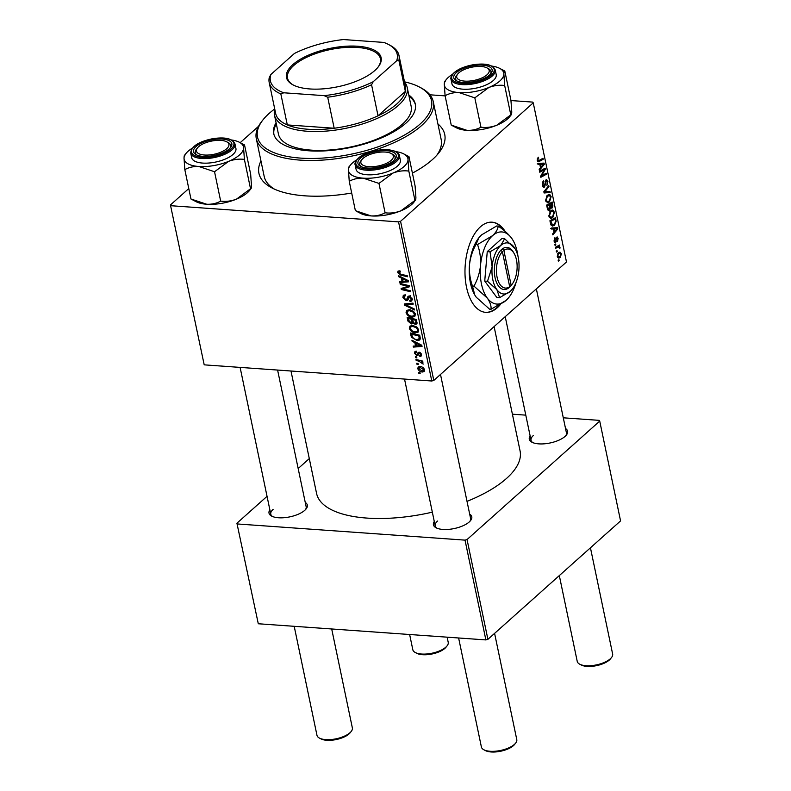 <?xml version="1.0" encoding="UTF-8"?>
<svg xmlns="http://www.w3.org/2000/svg" width="791" height="791" viewBox="0 0 791 791"><rect width="100%" height="100%" fill="white"/><g stroke="black" fill="none" stroke-linecap="round" stroke-linejoin="round"><path stroke-width="1.19" d="M505.192 231.456A45.196 23.75 94.1 0 0 492.081 222.182A45.196 23.75 94.1 0 0 480.424 226.809A45.196 23.75 94.1 0 0 465.128 276.692A45.196 23.75 94.1 0 0 485.674 312.346A45.196 23.75 94.1 0 0 497.331 307.719A45.196 23.75 94.1 0 0 500.426 304.466M485.417 312.326A45.196 23.75 94.1 0 0 496.817 307.679A45.196 23.75 94.1 0 0 499.348 305.099M305.257 502.433A19.587 7.93 168.2 0 1 306.087 508.959A19.587 7.93 168.2 0 1 304.802 510.294A19.587 7.93 168.2 0 1 271.709 516.137A19.587 7.93 168.2 0 1 269.86 509.829M273.122 509.374A18.074 7.317 -11.8 0 0 270.769 514.16A18.074 7.317 -11.8 0 0 272.549 516.523M565.525 428.534A19.587 7.93 168.2 0 1 566.366 435.05A19.587 7.93 168.2 0 1 565.081 436.395A19.587 7.93 168.2 0 1 531.977 442.238A19.587 7.93 168.2 0 1 530.138 435.93M533.391 435.475A18.074 7.317 -11.8 0 0 531.038 440.261A18.074 7.317 -11.8 0 0 532.827 442.624M469.676 514.11A19.587 7.93 168.2 0 1 470.516 520.626A19.587 7.93 168.2 0 1 469.221 521.971A19.587 7.93 168.2 0 1 436.128 527.815A19.587 7.93 168.2 0 1 434.289 521.496M437.542 521.042A18.074 7.317 -11.8 0 0 435.188 525.827A18.074 7.317 -11.8 0 0 436.968 528.2M437.917 123.96A94.91 38.403 168.2 0 1 438.619 153.138A94.91 38.403 168.2 0 1 432.38 159.624A94.91 38.403 168.2 0 1 412.408 173.12M351.698 193.024A94.91 38.403 168.2 0 1 271.995 187.951A94.91 38.403 168.2 0 1 260.961 160.929M274.724 108.94A88.889 35.971 -11.8 0 0 269.069 113.489A88.889 35.971 -11.8 0 0 263.225 119.56A88.889 35.971 -11.8 0 0 306.453 158.398A88.889 35.971 -11.8 0 0 419.942 124.197A88.889 35.971 -11.8 0 0 419.279 86.961L420.822 87.771A90.392 36.574 168.2 0 1 433.27 101.713A90.392 36.574 168.2 0 1 421.504 125.64A90.392 36.574 168.2 0 1 325.259 159.901A90.392 36.574 168.2 0 1 256.304 138.682L264.194 176.433A90.392 36.574 -11.8 0 0 274.437 189.138M467.016 501.356A103.947 42.061 -11.8 0 0 506.537 478.426A103.947 42.061 -11.8 0 0 520.073 450.91L494.108 326.594M415.562 357.631L415.364 356.642L416.679 356.939L416.887 357.947L415.562 357.631L416.402 356.879M416.946 364.246L416.748 363.267L418.063 363.563L418.271 364.562L416.946 364.246L417.786 363.504M409.343 328.374L409.926 326.139L412.536 325.408L416.768 326.98L418.696 329.877L418.043 332.21L415.394 332.853C412.556 332.675 410.539 331.182 409.343 328.374L410.549 327.296M412.151 341.277L411.923 340.209L421.791 345.232L422.048 346.428L413.367 347.091L413.159 346.102L415.532 345.964L414.83 342.612L412.151 341.277L412.823 340.674M417.055 323.242L415.295 324.399L412.843 322.936L411.28 323.984L407.929 321.077L407.138 317.29L416.422 319.524L416.649 324.053M413.426 322.421L412.447 323.677M404.616 305.197L404.349 303.942L413.001 303.131L413.209 304.13L405.793 304.822L414.207 308.895L414.425 309.953L404.616 305.197L406.208 303.774M399.267 270.838L400.424 271.975L398.753 272.766L400.711 274.18L407.276 275.762L407.484 276.751L400.681 275.12L397.695 272.628L398.002 271.135L399.267 270.838M400.206 271.313L398.753 272.766M400.276 284.453L400.068 283.455L409.352 285.709L409.57 286.738L402.54 288.903L410.41 290.752L410.618 291.75L401.334 289.516L401.116 288.488L408.136 286.302L400.276 284.453L401.106 283.712M204.207 364.849L170.431 204.958L204.207 364.849L431.787 381.005L398.545 221.876L400.562 221.302L433.804 380.431L431.787 381.005M170.965 205.719L398.545 221.876M398.654 276.672L398.427 275.604L408.294 280.627L408.542 281.823L399.87 282.486L399.663 281.497L402.036 281.349L401.334 277.997L398.654 276.672L399.326 276.059M408.591 296.131L407.573 297.04L409.293 296.071L412.22 298.879L411.765 300.976L410.005 301.43L409.708 300.442L410.865 300.185L411.172 298.771L409.56 297.05L407.652 300.264L406.149 300.679L402.896 297.525L403.311 295.27L405.318 294.816L405.625 295.804L404.221 296.071L405.378 295.033L403.954 297.663L405.852 299.69L406.584 299.492L408.018 296.447M410.361 296.338L408.838 297.367M406.06 312.682L406.643 310.448L409.254 309.716L413.485 311.288L415.423 314.185L414.771 316.519L412.121 317.161C409.283 316.983 407.256 315.48 406.06 312.682L407.266 311.605M419.586 355.495L420.594 354.289L419.487 353.191L416.926 355.792L414.553 353.34L414.929 351.491L416.392 351.164L416.709 352.153L415.611 352.39L415.374 353.448L416.649 354.803L418.172 352.479L419.131 352.203L421.415 354.388L421.079 356.148L419.902 356.484L419.586 355.495L421.405 354.358M418.894 353.31L419.912 352.4L418.568 354.022M418.004 355.377L416.926 355.792L418.429 354.447M411.004 335.78L410.42 332.981L419.705 335.216L420.328 338.766L419.754 340.001L417.213 340.595L411.528 337.312L411.004 335.78L411.874 335.008M417.757 368.655L418.212 366.925L419.863 366.51C422.107 366.579 423.709 367.706 424.658 369.911L424.223 371.562L422.414 372.007C420.248 371.908 418.696 370.791 417.757 368.655L420.14 366.53M416.155 360.469L415.947 359.47L422.701 361.091L422.908 362.09L421.514 361.744L423.205 364.087L418.864 361.151L416.155 360.469L416.995 359.717M418.844 373.322L418.637 372.334L419.962 372.63L420.169 373.639L418.844 373.322L419.685 372.571M552.771 217.634L550.833 218.445L548.885 216.23L550.467 210.97L553.038 210.198L554.412 212.304L552.771 217.634L549.31 217.387M552.494 210.07L551.9 210.119M553.314 228.955L551.643 229.064L551.426 227.996L557.556 227.729L557.803 228.925L552.86 234.878L552.652 233.889L554.007 232.307L553.314 228.955L551.594 228.826M537.237 160.484L538.483 157.191L537.86 160L539.116 160.415L543.041 158.249L543.249 159.248L539.185 161.493L538.226 161.769L537.237 160.484M537.158 159.95L539.116 160.415M543.041 186.864L544.594 186.973C543.575 187.675 542.863 187.141 542.438 185.381L543.595 180.882L543.061 184.906L544.337 186.043L545.998 179.893L547.936 181.307L546.888 185.509L547.323 181.811L546.245 180.852L544.594 186.973L543.783 187.309M542.646 186.122L544.337 186.043M545.998 179.893L546.769 179.567M545.483 180.605L546.621 180.684L545.404 180.793M550.19 192.45L544.109 192.984L543.842 191.729L548.766 185.628L548.964 186.617L544.752 191.847L549.963 191.392L550.19 192.45L543.941 192.183M549.498 201.942L547.56 202.753L545.602 200.538L547.184 195.278L549.765 194.507L551.139 196.613L549.498 201.942L546.027 201.695M549.221 194.378L548.628 194.428M559.128 260.664L558.337 261.109L558.13 260.12L558.921 259.666L559.128 260.664L558.238 260.605M433.804 380.431L566.485 261.979L533.243 102.85L400.562 221.302M547.896 210.011L549.616 210.129L547.421 208.864L546.63 205.077L552.187 202.021L552.879 205.818L551.97 208.171L550.427 208.013L549.616 210.129L548.717 210.475M550.467 208.063L549.933 207.974M539.818 164.34L538.147 164.459L537.929 163.391L544.06 163.114L544.307 164.32L539.363 170.273L539.155 169.284L540.51 167.692L539.818 164.34L538.098 164.221M543.17 170.401L539.778 172.23L539.571 171.242L545.118 168.196L545.335 169.234L541.469 175.889L546.176 173.249L546.383 174.247L540.836 177.303L540.619 176.264L544.465 169.6L543.17 170.401L541.341 170.273M556.637 237.171L558.149 238.259L557.467 241.522L557.665 238.635L556.646 238.447L555.687 242.53L554.096 241.196L554.896 237.705L554.58 240.82L555.44 241.591L557.22 236.924M554.214 241.641L555.44 241.591M557.665 238.635L556.122 238.012M554.61 242.451L555.144 242.748M550.941 224.97L549.913 220.768L555.46 217.713L556.142 221.322L554.511 225.257L552.454 226.097L550.941 224.97L554.511 225.257M560.285 257.48L558.733 258.153L557.299 256.511L558.327 252.823L559.979 252.102L561.392 253.773L560.285 257.48L557.566 257.283M557.24 251.597L556.449 252.032L556.241 251.054L557.032 250.589L557.24 251.597L556.34 251.528M557.091 246.347L558.851 246.476L560.038 248.097L559.366 248.236L558.644 246.96L555.658 248.255L555.45 247.257L559.484 245.032L559.692 246.021L558.94 246.476M555.855 244.973L555.064 245.418L554.857 244.429L555.648 243.974L555.855 244.973L554.956 244.913M429.889 94.801L445.135 95.879M510.966 100.556L532.709 102.098L533.243 102.85M258.548 126.293L240.187 142.677M188.782 188.574L170.431 204.958M436.85 155.204A90.392 36.574 -11.8 0 0 441.16 139.463L433.27 101.713M258.291 623.763L236.914 523.217L258.291 623.763L485.872 639.919L465.029 540.134L467.056 539.551L487.899 639.346L485.872 639.919M237.448 523.968L465.029 540.134M467.056 539.551L599.726 421.109L620.569 520.903L487.899 639.346M512.4 414.187L525.797 415.146M563.291 417.806L599.192 420.357L599.726 421.109M309.291 458.602L298.177 468.529M267.042 496.323L236.914 523.217M290.989 371.009L316.568 493.416A103.947 42.061 -11.8 0 0 432.331 512.153M469.894 521.318A18.074 7.317 -11.8 0 0 470.586 518.441L440.498 374.45M305.474 509.651A18.074 7.317 -11.8 0 0 306.157 506.764L277.601 370.059M565.753 435.752A18.074 7.317 -11.8 0 0 566.435 432.865L536.357 288.883M552.217 205.769L552.879 205.818M551.742 203.366L550.012 204.325L550.902 207.321L551.742 207.212L551.742 203.366L549.963 203.238M548.232 204.197L550.012 204.325M549.883 207.252L551.742 207.212M549.369 204.681L547.491 205.719L548.104 208.498L549.429 209.131L549.369 204.681L547.59 204.553M546.759 205.66L547.491 205.719M547.53 209.269L549.429 209.131M547.342 208.438L548.104 208.498M550.348 196.554L551.139 196.613M545.523 200.014L547.659 201.606L549.35 200.914L550.516 197.117L549.527 195.644L547.085 195.377M549.527 195.644L547.362 196.287L546.225 200.064M546.403 196.217L547.362 196.287M548.015 186.547L548.964 186.617M543.862 191.788L544.752 191.847M542.873 181.732L543.862 181.811M542.784 181.881L543.694 181.95M542.448 182.691L543.15 182.741M542.349 184.857L543.061 184.906M547.154 181.248L547.936 181.307M545.167 181.584L545.849 181.633M537.554 158.022L538.75 158.111M537.376 158.368L538.275 158.427M541.469 159.12L543.249 159.248M537.583 161.374L539.185 161.493M543.427 164.251L544.307 164.32M540.362 166.96L541.093 167.01L543.585 164.093L537.237 163.895M543.585 164.093L540.54 164.34L541.093 167.01M538.088 164.162L540.54 164.34M543.476 169.096L545.335 169.234M540.856 175.839L541.469 175.889M544.574 174.119L546.383 174.247M542.774 169.482L544.465 169.6M554.303 238.496L555.242 238.566M554.026 240.78L554.58 240.82M557.517 238.22L558.149 238.259M556.024 238.398L556.646 238.447M555.598 241.374L556.271 241.423M556.923 228.866L557.803 228.925M553.858 231.565L554.59 231.625L557.082 228.698L550.744 228.5M557.082 228.698L554.036 228.945L554.59 231.625M551.584 228.767L554.036 228.945M555.46 221.282L556.142 221.322M555.025 219.058L550.773 221.411L552.583 224.98L554.333 224.239L555.49 221.806L555.025 219.058L553.245 218.929M550.032 221.351L550.773 221.411M550.299 222.617L551.03 222.666M553.621 212.245L554.412 212.304M548.796 215.706L550.941 217.307L552.622 216.605L553.799 212.819L552.8 211.335L550.358 211.068M552.8 211.335L550.645 211.978L549.508 215.755M549.676 211.909L550.645 211.978M560.77 253.733L561.392 253.773M560.908 254.158L559.998 253.16L558.584 253.753L557.774 256.096L558.683 257.045L560.077 256.492L560.908 254.158M557.655 253.693L558.584 253.753M557.23 256.057L557.774 256.096M557.912 245.892L559.692 246.021M559.207 247.247L560.038 247.306M559.395 248.048L560.038 248.097M404.161 287.459L402.54 288.903M403.331 287.736L401.334 289.516M408.917 285.6L408.136 286.302M401.067 281.408L399.87 282.486M402.906 280.578L402.036 281.349M401.986 277.414L401.334 277.997M405.417 280.103L402.49 278.61L403.054 281.289L407.414 281.023L405.417 280.103L406.099 279.51M403.163 278.017L402.49 278.61M408.018 280.479L407.414 281.023M401.521 274.368L400.681 275.12M399.653 270.888L397.695 272.628M403.934 296.595L402.896 297.525M408.729 297.574L406.584 299.492M409.56 296.833L410.153 295.518M412.309 299.581L410.203 301.45M412.299 299.394L410.005 301.43M411.973 298.059L411.172 298.771M408.344 298.711L406.149 300.679M407.058 303.695L405.793 304.822M413.396 316.024L412.121 317.161M412.961 312.01L409.412 310.695L407.632 311.15L407.118 312.821C408.166 314.966 409.787 316.093 412.012 316.192L413.881 315.728L414.365 314.076L412.961 312.01L413.634 311.407M410.351 309.854L409.412 310.695M415.166 313.374L414.365 314.076M408.799 320.296L407.929 321.077M417.055 322.817L415.295 324.399M413.298 322.184L411.28 323.984M416.373 319.515L415.542 320.256L412.655 319.564L412.981 321.156L413.693 322.777L415.057 323.41L416.976 322.155M413.485 318.822L412.655 319.564M416.768 321.166L415.898 321.937L415.542 320.256M415.057 323.41L415.898 321.937M412.398 318.555L411.567 319.297L408.433 318.546L408.818 320.385L411.102 323.005L413.129 321.71M409.263 317.804L408.433 318.546M412.872 320.602L412.002 321.383L411.567 319.297M411.102 323.005L412.002 321.383M419.754 352.341L417.173 354.645M421.494 355.07L419.902 356.484M421.207 353.745L420.594 354.289M420.199 352.559L419.487 353.191M415.582 352.43L414.553 353.34M414.563 346.023L413.367 347.091M416.402 345.183L415.532 345.964M415.483 342.028L414.83 342.612M418.923 344.718L415.987 343.225L416.55 345.894L420.911 345.627L418.923 344.718L419.596 344.115M416.659 342.622L415.987 343.225M421.514 345.094L420.911 345.627M418.469 339.477L417.213 340.595M412.299 336.63L411.528 337.312M418.825 335.948L411.706 334.237L411.973 335.503C412.744 338.113 414.444 339.487 417.065 339.616L419.23 338.607L418.825 335.948L419.655 335.206M412.546 333.495L411.706 334.237M420.219 337.717L418.884 339.22L420.268 337.984M416.669 331.716L415.394 332.853M416.234 327.701L412.694 326.386L410.915 326.841L410.4 328.522C411.439 330.658 413.07 331.785 415.285 331.884L417.154 331.419L417.648 329.768L416.234 327.701L416.906 327.098M413.624 325.556L412.694 326.386M418.439 329.066L417.648 329.768M424.668 369.99L422.414 372.007M424.629 369.773L423.561 370.722L423.838 369.802L420.169 367.499L418.568 368.725L422.216 371.019L424.451 369.259M421.059 366.698L420.169 367.499M420.229 366.54L418.568 368.725M422.335 361.003L421.514 361.744M422.987 362.842L422.107 363.623M422.79 362.634L422.216 363.148M504.094 230.537A45.196 23.75 94.1 0 0 491.824 222.162M447.053 645.901L445.956 647.265A16.571 6.704 168.2 0 1 444.868 648.393A16.571 6.704 168.2 0 1 416.867 653.346L415.315 652.535A18.074 7.317 -11.8 0 0 445.867 647.137A18.074 7.317 -11.8 0 0 447.053 645.901A18.074 7.317 -11.8 0 0 448.22 642.351L447.133 637.17M409.639 634.511L412.823 649.747A18.074 7.317 -11.8 0 0 415.315 652.535M611.473 657.578L610.375 658.933A16.571 6.704 168.2 0 1 609.288 660.07A16.571 6.704 168.2 0 1 581.286 665.013L579.734 664.203A18.074 7.317 -11.8 0 0 610.286 658.814A18.074 7.317 -11.8 0 0 611.473 657.578A18.074 7.317 -11.8 0 0 612.639 654.028L590.442 547.797M487.019 74.799A16.571 6.704 -11.8 0 0 486.89 67.858A16.571 6.704 -11.8 0 0 458.889 72.802A16.571 6.704 -11.8 0 0 457.801 73.939A16.571 6.704 -11.8 0 0 465.859 81.176A16.571 6.704 -11.8 0 0 487.019 74.799M486.89 67.858L488.442 68.669A18.074 7.317 168.2 0 1 490.934 71.457A18.074 7.317 168.2 0 1 490.252 74.334A18.074 7.317 -11.8 0 0 490.934 71.457A18.074 7.317 -11.8 0 0 487.592 68.283M559.316 575.591L577.242 661.424A18.074 7.317 -11.8 0 0 579.734 664.203M457.327 74.601A18.074 7.317 -11.8 0 0 455.537 78.853A18.074 7.317 -11.8 0 0 457.327 81.216A18.074 7.317 168.2 0 1 455.537 78.853A18.074 7.317 168.2 0 1 456.704 75.293L457.801 73.939M351.194 731.477L350.106 732.842A16.571 6.704 168.2 0 1 349.009 733.969A16.571 6.704 168.2 0 1 321.008 738.913L319.465 738.112A18.074 7.317 -11.8 0 0 350.008 732.713A18.074 7.317 -11.8 0 0 351.194 731.477A18.074 7.317 -11.8 0 0 352.361 727.928L331.696 628.974M294.203 626.314L316.973 735.323A18.074 7.317 -11.8 0 0 319.465 738.112M198.62 146.701A16.571 6.704 -11.8 0 0 197.523 147.838A16.571 6.704 -11.8 0 0 205.581 155.076A16.571 6.704 -11.8 0 0 226.74 148.698A16.571 6.704 -11.8 0 0 226.621 141.757A16.571 6.704 -11.8 0 0 198.62 146.701M197.048 148.5A18.074 7.317 -11.8 0 0 195.268 152.752A18.074 7.317 -11.8 0 0 197.048 155.115A18.074 7.317 168.2 0 1 195.268 152.752A18.074 7.317 168.2 0 1 196.435 149.202L197.523 147.838M226.621 141.757L228.174 142.568A18.074 7.317 168.2 0 1 230.656 145.356A18.074 7.317 168.2 0 1 229.973 148.243A18.074 7.317 -11.8 0 0 230.656 145.356A18.074 7.317 -11.8 0 0 227.324 142.182M363.039 158.378A16.571 6.704 -11.8 0 0 361.952 159.515A16.571 6.704 -11.8 0 0 370.01 166.753A16.571 6.704 -11.8 0 0 391.169 160.375A16.571 6.704 -11.8 0 0 391.041 153.434A16.571 6.704 -11.8 0 0 363.039 158.378M361.477 160.178A18.074 7.317 -11.8 0 0 359.687 164.419A18.074 7.317 -11.8 0 0 361.467 166.792A18.074 7.317 168.2 0 1 359.687 164.419A18.074 7.317 168.2 0 1 360.854 160.87L361.952 159.515M515.623 743.154L514.526 744.509A16.571 6.704 168.2 0 1 513.438 745.646A16.571 6.704 168.2 0 1 485.427 750.59L483.884 749.779A18.074 7.317 -11.8 0 0 514.427 744.39A18.074 7.317 -11.8 0 0 515.623 743.154A18.074 7.317 -11.8 0 0 516.78 739.595L494.593 633.373M458.622 637.991L481.393 746.991A18.074 7.317 -11.8 0 0 483.884 749.779M391.041 153.434L392.593 154.245A18.074 7.317 168.2 0 1 395.075 157.023A18.074 7.317 168.2 0 1 394.393 159.911A18.074 7.317 -11.8 0 0 395.075 157.023A18.074 7.317 -11.8 0 0 392.801 154.354M488.868 87.475A30.325 12.27 168.2 0 1 473.957 91.707A30.325 12.27 168.2 0 1 459.077 92.587L474.818 97.847L488.868 87.475C494.138 85.468 499.408 84.815 504.668 85.507L503.867 74.087C503.926 71.694 504.243 70.686 504.816 71.061L499.586 68.323A30.325 12.27 168.2 0 1 503.867 74.087A30.325 12.27 -11.8 0 1 488.868 87.475M472.87 81.888A19.587 7.93 168.2 0 1 456.476 80.83A19.587 7.93 168.2 0 1 456.219 72.723A19.587 7.93 168.2 0 1 473.038 65.722A19.587 7.93 168.2 0 1 490.865 73.642A19.587 7.93 168.2 0 1 472.87 81.888M473.987 88.523A22.593 9.146 -11.8 0 0 496.204 74.572L495.245 69.994A22.593 9.146 168.2 0 1 473.028 83.935A22.593 9.146 168.2 0 1 450.999 79.229L451.958 83.816A22.593 9.146 -11.8 0 0 473.987 88.523M504.816 71.061L510.946 100.417L511.757 111.838C511.698 114.23 511.382 115.239 510.808 114.863L496.758 125.235C491.478 127.242 486.208 127.895 480.948 127.203L474.818 97.847M480.948 127.203C476.874 129.497 472.207 130.545 466.967 130.347A30.325 12.27 168.2 0 0 496.758 125.235A30.325 12.27 168.2 0 0 509.691 116.712L511.293 114.725L510.808 114.863L504.668 85.507M445.096 95.731C449.179 93.437 453.836 92.389 459.077 92.587A30.325 12.27 168.2 0 1 444.295 84.311L445.096 95.731L451.236 125.097L466.967 130.347A30.325 12.27 168.2 0 1 456.466 127.835L452.106 125.561M445.244 81.285C444.671 80.919 444.354 81.928 444.295 84.311A30.325 12.27 168.2 0 1 446.351 79.446A30.325 12.27 168.2 0 1 452.492 74.344M491.923 66.098A30.325 12.27 168.2 0 1 499.586 68.323M244.538 144.961L250.678 174.317L251.479 185.747C251.419 188.129 251.103 189.138 250.529 188.762L236.479 199.134A30.325 12.27 168.2 0 1 221.569 203.366A30.325 12.27 168.2 0 1 206.698 204.246L190.957 198.996L184.827 169.63C188.901 167.336 193.568 166.288 198.808 166.486L214.539 171.746L228.589 161.374C233.869 159.367 239.139 158.714 244.399 159.406L243.588 147.986C243.658 145.593 243.974 144.585 244.538 144.961L239.317 142.222A30.325 12.27 168.2 0 1 243.588 147.986A30.325 12.27 168.2 0 1 228.589 161.374A30.325 12.27 168.2 0 1 198.808 166.486A30.325 12.27 168.2 0 1 184.026 158.21L184.827 169.63M244.399 159.406L250.529 188.762L251.024 188.624L249.422 190.611A30.325 12.27 168.2 0 1 236.479 199.134C231.199 201.141 225.929 201.794 220.669 201.102C216.596 203.406 211.939 204.454 206.698 204.246A30.325 12.27 168.2 0 1 196.188 201.735L191.837 199.461M212.759 139.621A19.587 7.93 168.2 0 1 230.586 147.541A19.587 7.93 168.2 0 1 212.601 155.787A19.587 7.93 168.2 0 1 196.208 154.729A19.587 7.93 168.2 0 1 195.95 146.622A19.587 7.93 168.2 0 1 212.759 139.621M190.73 153.138L191.689 157.716A22.593 9.146 -11.8 0 0 213.718 162.422A22.593 9.146 -11.8 0 0 235.926 148.481L234.967 143.893A22.593 9.146 168.2 0 1 212.759 157.834A22.593 9.146 168.2 0 1 190.73 153.138C191.145 146.473 198.492 141.648 212.789 138.672C225.237 136.843 232.633 138.583 234.967 143.893M220.669 201.102L214.539 171.746M184.975 155.184C184.402 154.818 184.085 155.827 184.026 158.21A30.325 12.27 -11.8 0 1 186.083 153.345L184.481 155.333M231.654 139.997A30.325 12.27 168.2 0 1 239.317 142.222M192.213 148.243A30.325 12.27 -11.8 0 0 186.083 153.345M408.967 156.628L415.097 185.994L415.898 197.414C415.839 199.797 415.522 200.805 414.949 200.439L408.818 171.083L408.018 159.653C408.077 157.28 408.393 156.272 408.967 156.628L403.736 153.899A30.325 12.27 168.2 0 1 408.018 159.653A30.325 12.27 168.2 0 1 393.008 173.051C398.328 171.034 403.598 170.381 408.818 171.083M363.227 178.163A30.325 12.27 168.2 0 1 352.371 175.454A30.325 12.27 168.2 0 1 348.445 169.887L349.246 181.307C353.32 179.013 357.987 177.965 363.227 178.163L378.958 183.413L393.008 173.051A30.325 12.27 -11.8 0 1 363.227 178.163M360.399 166.278A19.587 7.93 168.2 0 1 367.548 154.027A19.587 7.93 168.2 0 1 393.799 152.475A19.587 7.93 168.2 0 1 395.006 159.218A19.587 7.93 168.2 0 1 378.721 167.138A19.587 7.93 168.2 0 1 360.627 166.397A19.587 7.93 168.2 0 1 360.399 166.278M358.956 172.735A22.593 9.146 -11.8 0 0 384.831 172.517A22.593 9.146 -11.8 0 0 400.345 160.148L399.396 155.56A22.593 9.146 168.2 0 1 383.872 167.929A22.593 9.146 168.2 0 1 357.997 168.147A22.593 9.146 168.2 0 1 355.149 164.805L356.108 169.393A22.593 9.146 -11.8 0 0 358.956 172.735M356.257 211.138L360.607 213.402A30.325 12.27 168.2 0 0 371.117 215.923A30.325 12.27 168.2 0 0 400.899 210.811A30.325 12.27 168.2 0 0 413.841 202.288L414.949 200.439L400.899 210.811C395.579 212.819 390.319 213.481 385.098 212.779C381.015 215.073 376.358 216.121 371.117 215.923L355.377 210.673L349.246 181.307M385.098 212.779L378.958 183.413M349.395 166.861C348.821 166.486 348.505 167.494 348.445 169.887A30.325 12.27 168.2 0 1 350.502 165.012A30.325 12.27 168.2 0 1 356.632 159.911M396.073 151.674A30.325 12.27 168.2 0 1 403.736 153.899M276.069 122.743A72.317 29.267 -11.8 0 0 273.726 133.63A72.317 29.267 -11.8 0 0 328.888 150.616A72.317 29.267 -11.8 0 0 405.882 123.198A72.317 29.267 -11.8 0 0 415.295 104.056A72.317 29.267 -11.8 0 0 408.789 95.009M276.346 124.088A72.317 29.267 -11.8 0 0 273.884 134.302M419.279 86.961A88.889 35.971 -11.8 0 0 404.498 81.829M404.557 82.126A67.789 27.438 168.2 0 1 407.207 87.445L411.152 106.33A67.789 27.438 168.2 0 1 402.322 124.276A67.789 27.438 168.2 0 1 330.144 149.974A67.789 27.438 168.2 0 1 278.432 134.055L274.487 115.179A67.789 27.438 168.2 0 1 274.784 109.237M256.304 138.682A90.392 36.574 168.2 0 1 262.137 120.924L263.225 119.56M415.413 104.738A72.317 29.267 -11.8 0 0 409.066 96.364M309.874 88.958A48.36 19.567 168.2 0 1 293.125 84.944A48.36 19.567 168.2 0 1 299.957 59.493A48.36 19.567 168.2 0 1 357.73 46.244A48.36 19.567 168.2 0 1 378.019 67.205A48.36 19.567 168.2 0 1 309.874 88.958M377.683 67.621A47.46 19.202 -11.8 0 0 380.422 58.702A47.46 19.202 -11.8 0 0 357.453 47.45A47.46 19.202 -11.8 0 0 309.063 56.201A47.46 19.202 -11.8 0 0 287.519 78.111A47.46 19.202 -11.8 0 0 293.599 85.181M283.811 92.784L280.835 93.902A66.286 26.825 168.2 0 1 269.197 82.501L275.673 113.518A66.286 26.825 -11.8 0 0 287.311 124.919A66.286 26.825 -11.8 0 0 307.768 129.24A66.286 26.825 -11.8 0 0 334.188 128.241A66.286 26.825 -11.8 0 0 378.039 115.793A66.286 26.825 -11.8 0 0 405.368 91.4A66.286 26.825 -11.8 0 0 405.447 86.407L398.971 55.39A66.286 26.825 168.2 0 1 398.891 60.383L396.706 60.729A64.783 26.212 -11.8 0 0 388.292 44.365A64.783 26.212 -11.8 0 0 383.793 42.417L343.442 39.55A64.783 26.212 -11.8 0 0 294.42 53.472L270.898 74.473A64.783 26.212 -11.8 0 0 283.811 92.784L324.162 95.652A64.783 26.212 -11.8 0 0 373.184 81.73L396.706 60.729M407.207 87.445A67.789 27.438 168.2 0 1 376.427 118.749A67.789 27.438 168.2 0 1 307.304 131.257A67.789 27.438 168.2 0 1 274.487 115.179M280.835 93.902L287.311 124.919L334.188 128.241L327.701 97.224L324.162 95.652M373.184 81.73L371.562 84.775L378.039 115.793L405.368 91.4L398.891 60.383M269.197 82.501A66.286 26.825 168.2 0 1 269.276 77.518L270.898 74.473M388.292 44.365L389.844 45.176A66.286 26.825 168.2 0 1 398.971 55.39M371.562 84.775A66.286 26.825 168.2 0 1 327.701 97.224M502.384 251.716L509.681 286.678L508.682 287.944L510.175 286.609A21.09 11.084 94.1 0 0 511.154 285.472L512.024 284.345A19.587 10.293 94.1 0 0 514.209 253.614A19.587 10.293 94.1 0 0 503.867 250.391L502.295 248.898L500.812 250.233L502.384 251.716A19.587 10.293 94.1 0 0 497.084 277.186A19.587 10.293 94.1 0 0 509.681 286.678M500.812 250.233L500.822 250.272A21.09 11.084 94.1 0 0 495.067 277.76A21.09 11.084 94.1 0 0 508.682 287.944M515.218 248.938L504.658 238.744L501.89 238.546L487.256 251.617L484.725 281.072L496.837 297.465L499.605 297.663L510.284 291.365L512.36 289.12A25.609 13.457 94.1 0 0 518.866 270.107A25.609 13.457 94.1 0 0 515.218 248.938A25.609 13.457 94.1 0 0 514.081 247.188A25.609 13.457 94.1 0 0 500.713 245.517L490.034 251.805L487.256 251.617M504.658 238.744L500.713 245.517A25.609 13.457 94.1 0 0 492.131 266.775L487.503 281.27L484.725 281.072M490.034 251.805L492.131 266.775A25.609 13.457 94.1 0 0 496.916 289.704L499.605 297.663M487.503 281.27L496.916 289.704A25.609 13.457 94.1 0 0 510.284 291.365A25.609 13.457 94.1 0 0 512.36 289.12M517.947 256.116A36.159 19.004 94.1 0 0 513.082 240.474A36.159 19.004 94.1 0 0 511.47 237.992A36.159 19.004 94.1 0 0 492.595 235.639A36.159 19.004 94.1 0 0 480.483 265.657A36.159 19.004 94.1 0 0 487.246 298.019A36.159 19.004 94.1 0 0 506.121 300.372A36.159 19.004 94.1 0 0 509.048 297.198A36.159 19.004 94.1 0 0 516.078 282.397M513.082 240.474L511.47 237.992C508.287 233.918 503.857 229.944 498.182 226.088L496.679 225.979L481.6 234.858L478.98 237.636L476.024 244.419L477.527 244.528C479.939 251.212 480.928 258.252 480.483 265.657C479.682 272.944 477.507 279.767 473.957 286.115L472.454 286.006C470.042 279.322 469.053 272.272 469.488 264.876C470.299 257.579 472.474 250.767 476.024 244.419M498.182 226.088C497.915 229.192 496.056 232.376 492.595 235.639L477.527 244.528M473.957 286.115L487.246 298.019C490.074 302.073 491.34 305.82 491.043 309.251L489.55 309.152L476.251 297.238L474.758 294.954L472.454 286.006M491.043 309.251L506.121 300.372L508.88 297.426M478.862 237.784A36.159 19.004 94.1 0 0 478.674 238.032A36.159 19.004 94.1 0 0 469.488 264.876A36.159 19.004 94.1 0 0 474.649 294.756A36.159 19.004 94.1 0 0 474.758 294.954L474.649 294.756M514.209 253.614L513.497 252.378A21.09 11.084 94.1 0 0 502.305 248.947M510.175 286.609L511.174 285.343L503.867 250.391M511.174 285.343A19.587 10.293 94.1 0 0 512.024 284.345M509.671 286.619L510.185 286.658M551.96 204.385L552.691 204.434M549.616 205.868L550.348 205.917M547.145 207.499L547.876 207.549M545.058 190.236L546.047 190.305M544.95 183.759L545.661 183.809M538.048 163.955L542.359 164.261M542.873 172.22L543.635 172.27M541.647 174.416L542.389 174.475M555.905 239.515L556.468 239.554M551.545 228.559L555.855 228.866M555.223 220.007L555.954 220.056M555.45 247.267L557.279 247.395M408.126 286.302L406.465 287.786M406.099 286.817L404.191 288.517M406.801 285.086L405.951 285.848M409.501 296.091L407.167 298.177M409.392 303.477L408.067 304.654M419.299 352.222L417.589 353.745M419.991 336.6L419.121 337.371M419.724 360.38L418.864 361.151M472.86 82.758A21.693 8.78 -11.8 0 0 494.266 70.142A21.693 8.78 -11.8 0 0 473.048 64.852A21.693 8.78 -11.8 0 0 451.641 77.459A21.693 8.78 -11.8 0 0 472.86 82.758M212.769 138.751A21.693 8.78 -11.8 0 0 191.373 151.358A21.693 8.78 -11.8 0 0 212.591 156.658A21.693 8.78 -11.8 0 0 233.988 144.041A21.693 8.78 -11.8 0 0 212.769 138.751M358.6 167.02A21.693 8.78 -11.8 0 0 387.679 165.299A21.693 8.78 -11.8 0 0 395.599 151.734A21.693 8.78 -11.8 0 0 366.52 153.454A21.693 8.78 -11.8 0 0 358.6 167.02M551.198 207.44L549.903 207.351M547.659 201.606L545.919 201.487M538.394 160.682L537.267 160.603M557.18 237.972L556.162 237.893M552.583 224.98L550.892 224.862M550.941 217.307L549.201 217.179M559.998 253.16L558.12 253.021M558.683 257.045L557.418 256.956M558.644 246.96L556.291 246.792M398.941 272.005L400.088 270.977M410.865 300.185L412.24 298.958M408.957 297.218L410.064 296.22M413.881 315.728L415.443 314.334M407.632 311.15L409.244 309.716M415.611 352.39L416.531 351.58M417.154 331.419L418.726 330.025M410.915 326.841L412.516 325.408M531.038 440.261L505.222 316.667M270.769 514.16L240.108 367.39M404.527 379.067L435.188 525.827M495.245 69.994C492.902 64.684 485.506 62.944 473.058 64.773C463.16 66.652 456.239 69.924 452.314 74.562C450.959 76.964 450.524 78.517 450.999 79.229M446.351 79.446L444.76 81.433M399.396 155.56C399.584 154.739 398.526 153.474 396.212 151.753C388.5 148.49 378.652 149.005 366.668 153.296C358.896 155.738 353.884 162.392 355.149 164.805M350.502 165.012L348.9 167"/></g></svg>
